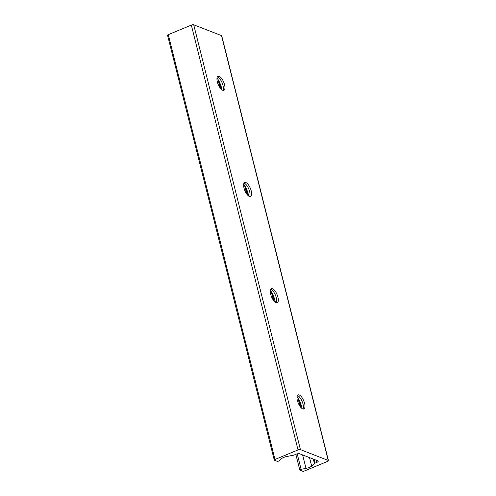 <?xml version="1.0" encoding="UTF-8"?>
<svg xmlns="http://www.w3.org/2000/svg" width="496" height="496" viewBox="0 0 496 496"><rect width="100%" height="100%" fill="white"/><g stroke="black" fill="none" stroke-linecap="round" stroke-linejoin="round"><path stroke-width="0.74" d="M297.402 395.541A7.595 2.982 -112.5 0 1 297.637 395.622A7.595 2.982 -112.5 0 1 302.238 401.679A7.595 2.982 -112.5 0 1 302.969 408.977M302.033 408.518A13.02 5.115 67.5 0 0 297.067 396.533M302.734 408.896A7.595 2.982 -112.5 0 1 297.755 401.797A7.595 2.982 -112.5 0 1 298.077 394.909A7.595 2.982 -112.5 0 1 303.744 400.787A7.595 2.982 -112.5 0 1 303.893 408.946A7.595 2.982 -112.5 0 1 302.734 408.896M270.729 289.335A7.595 2.982 -112.5 0 1 270.959 289.416A7.595 2.982 -112.5 0 1 275.559 295.473A7.595 2.982 -112.5 0 1 276.291 302.771M275.354 302.312A13.02 5.115 67.5 0 0 270.394 290.327M276.061 302.69A7.595 2.982 -112.5 0 1 271.076 295.591A7.595 2.982 -112.5 0 1 271.399 288.703A7.595 2.982 -112.5 0 1 277.066 294.581A7.595 2.982 -112.5 0 1 277.214 302.74A7.595 2.982 -112.5 0 1 276.061 302.69M244.051 183.129A7.595 2.982 -112.5 0 1 244.28 183.21A7.595 2.982 -112.5 0 1 248.887 189.267A7.595 2.982 -112.5 0 1 249.618 196.565M248.682 196.1A13.02 5.115 67.5 0 0 243.716 184.115M249.383 196.484A7.595 2.982 -112.5 0 1 244.398 189.385A7.595 2.982 -112.5 0 1 244.726 182.497A7.595 2.982 -112.5 0 1 250.387 188.375A7.595 2.982 -112.5 0 1 250.536 196.534A7.595 2.982 -112.5 0 1 249.383 196.484M217.372 76.923A7.595 2.982 -112.5 0 1 217.608 77.004A7.595 2.982 -112.5 0 1 222.208 83.061A7.595 2.982 -112.5 0 1 222.94 90.359M222.003 89.894A13.02 5.115 67.5 0 0 217.037 77.909M222.704 90.278A7.595 2.982 -112.5 0 1 217.725 83.179A7.595 2.982 -112.5 0 1 218.048 76.291A7.595 2.982 -112.5 0 1 223.708 82.169A7.595 2.982 -112.5 0 1 223.863 90.328A7.595 2.982 -112.5 0 1 222.704 90.278M328.222 460.437A1.81 0.583 -14.1 0 1 328.439 460.635A1.81 0.583 -14.1 0 1 327.546 461.41L304.501 470.958A1.445 0.471 -14.1 0 1 302.585 471.2L299.937 470.171A1.228 0.397 -14.1 0 1 299.795 470.041A1.228 0.397 -14.1 0 1 301.109 469.303L306.007 468.379A5.785 1.872 165.9 0 0 311.649 466.042L314.408 463.475A1.445 0.471 -14.1 0 1 314.991 463.134L316.77 462.402A2.895 0.936 165.9 0 0 318.203 461.162A2.895 0.936 165.9 0 0 317.855 460.846L299.733 453.797A2.895 0.936 165.9 0 0 295.901 454.286L294.128 455.018A1.445 0.471 -14.1 0 1 293.297 455.266L286.992 456.45A5.785 1.872 165.9 0 0 281.356 458.788L279.205 460.784A1.228 0.397 -14.1 0 1 278.163 461.249A1.228 0.397 -14.1 0 1 277.084 461.28L274.443 460.251A1.445 0.471 -14.1 0 1 274.269 460.096A1.445 0.471 -14.1 0 1 274.982 459.476L298.034 449.928A1.81 0.583 -14.1 0 1 300.427 449.624L328.222 460.437L221.514 35.613L193.719 24.8A1.81 0.583 165.9 0 0 191.326 25.104L168.274 34.652A1.445 0.471 165.9 0 0 167.561 35.272L274.269 460.096M328.439 460.635L221.731 35.811A1.81 0.583 165.9 0 0 221.514 35.613M297.228 453.865L301.109 469.303M302.628 454.925L306.007 468.379M309.529 457.61L311.649 466.042M217.887 79.193L220.063 87.866M244.559 185.399L246.741 194.072M271.238 291.605L273.414 300.278M297.916 397.811L300.092 406.484M313.305 459.079L314.408 463.475M219.089 81.35L221.024 89.038M245.768 187.556L247.702 195.244M272.447 293.762L274.381 301.45M299.125 399.968L301.053 407.656M314.042 459.364L314.991 463.134M316.219 460.214L316.77 462.402M168.274 34.652L274.982 459.476M191.326 25.104L298.034 449.928M193.719 24.8L300.427 449.624M295.839 454.311L299.795 470.041"/></g></svg>
